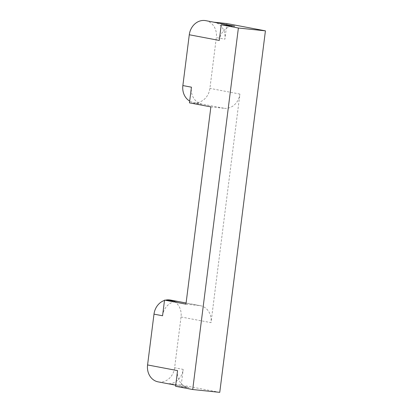 <?xml version="1.0" encoding="UTF-8"?>
<svg xmlns="http://www.w3.org/2000/svg" width="413" height="413" viewBox="0 0 413 413"><rect width="100%" height="100%" fill="white"/><g stroke="black" fill="none" stroke-linecap="round" stroke-linejoin="round"><path stroke-width="0.31" stroke-dasharray="2.06 1.55" d="M210.873 106.9L224.393 108.309L202.979 104.252A15.797 13.583 -79.3 0 1 202.019 104.112A15.797 13.583 -79.3 0 1 191.436 87.179M189.459 102.842L202.979 104.252M226.876 23.546L224.894 39.204L216.329 37.583L209.912 88.382A15.797 13.583 -79.3 0 1 193.449 102.491A15.797 13.583 -79.3 0 1 189.681 101.071M213.351 22.132A15.797 13.583 -79.3 0 1 214.316 22.271A15.797 13.583 -79.3 0 1 224.894 39.204M219.757 392.35L181.209 385.045L167.683 383.636A15.797 13.583 -79.3 0 0 183.186 369.387L174.616 367.761L181.033 316.967A15.797 13.583 -79.3 0 0 170.455 300.034M177.559 370.616A15.797 13.583 -79.3 0 0 188.142 387.549A15.797 13.583 -79.3 0 0 189.102 387.693L175.582 386.279M181.209 385.045L183.186 369.387M185.953 304.159L199.474 305.568A15.797 13.583 -79.3 0 1 200.439 305.713A15.797 13.583 -79.3 0 1 211.017 322.646L181.033 316.967M162.557 315.764A15.797 13.583 -79.3 0 1 178.06 301.516M164.493 300.432A15.797 13.583 -79.3 0 1 165.35 300.189M224.393 108.309A15.797 13.583 -79.3 0 0 239.896 94.061L211.017 322.646M174.616 367.761A15.797 13.583 -79.3 0 1 158.158 381.87M219.267 40.438A15.797 13.583 -79.3 0 1 234.77 26.189M205.746 20.65A15.797 13.583 -79.3 0 1 216.329 37.583M189.102 387.693L167.683 383.636M199.474 305.568L186.098 303.034M239.896 94.061L209.912 88.382M200.439 305.713L186.103 302.997M188.142 387.549L175.716 385.2M202.019 104.112L193.449 102.491M214.316 22.271L213.836 22.183"/><path stroke-width="0.62" d="M164.493 300.432A15.797 13.583 -79.3 0 0 153.992 314.143L162.557 315.764L164.539 300.101L185.953 304.159L210.873 106.9L189.459 102.842L191.436 87.179L182.866 85.558L189.283 34.759A15.797 13.583 -79.3 0 1 205.746 20.65L213.836 22.183M226.876 23.546L213.351 22.132L234.77 26.189L221.249 24.775L238.384 28.022L265.425 30.846L226.876 23.546M265.425 30.846L219.757 392.35L192.711 389.526L238.384 28.022M192.711 389.526L175.582 386.279L177.559 370.616L147.575 364.937L153.992 314.143M164.539 300.101L178.06 301.516L186.098 303.034M165.35 300.189A15.797 13.583 -79.3 0 1 170.455 300.034L186.103 302.997M189.283 34.759L219.267 40.438L221.249 24.775M175.716 385.2L158.158 381.87A15.797 13.583 -79.3 0 1 147.575 364.937M189.681 101.071A15.797 13.583 -79.3 0 1 182.866 85.558"/></g></svg>
